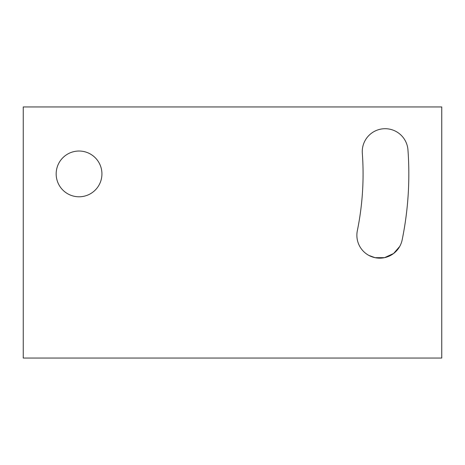 <?xml version="1.0" encoding="UTF-8"?>
<svg xmlns="http://www.w3.org/2000/svg" width="465" height="465" viewBox="0 0 465 465"><rect width="100%" height="100%" fill="white"/><g stroke="black" fill="none" stroke-linecap="round" stroke-linejoin="round"><path stroke-width="0.7" d="M407.956 149.928A329.778 329.778 0 0 1 402.167 239.864A22.878 22.878 0 0 1 375.174 257.703A22.878 22.878 0 0 1 357.335 230.716A284.022 284.022 0 0 0 362.322 153.252A22.878 22.878 0 0 1 383.474 128.77A22.878 22.878 0 0 1 407.956 149.928M368.89 255.43L375.052 257.68L384.567 257.656L393.599 253.495L399.72 246.45L400.388 245.16M400.475 244.974L399.726 246.444M101.928 173.91A22.878 22.878 0 0 1 67.611 193.725A22.878 22.878 0 0 1 67.611 154.095A22.878 22.878 0 0 1 101.928 173.91M441.75 106.95L441.75 358.05L23.25 358.05L23.25 106.95L441.75 106.95"/></g></svg>
